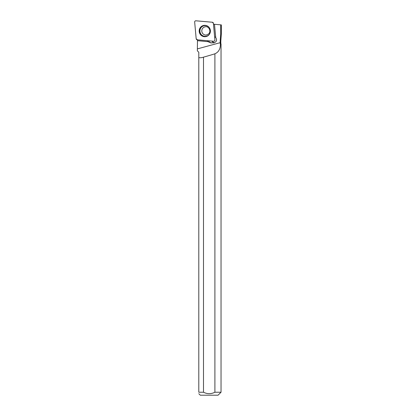 <?xml version="1.0" encoding="UTF-8"?>
<svg xmlns="http://www.w3.org/2000/svg" width="416" height="416" viewBox="0 0 416 416"><rect width="100%" height="100%" fill="white"/><g stroke="black" fill="none" stroke-linecap="round" stroke-linejoin="round"><path stroke-width="0.62" d="M214.911 39.967L213.398 23.306A1.175 1.16 -96.4 0 0 212.342 22.24L195.92 20.8A1.175 1.16 -96.4 0 0 194.667 22.079L196.18 38.74A1.175 1.16 -96.4 0 0 197.241 39.811L213.663 41.246A1.175 1.16 -96.4 0 0 214.911 39.967M200.803 26.998A5.699 5.616 -96.4 0 0 207.579 35.979A5.699 5.616 -96.4 0 0 206.414 25.574A5.699 5.616 -96.4 0 0 200.803 26.998M220.392 43.904L221.036 43.904L220.392 43.904C220.501 48.838 218.67 52.14 214.9 53.81A60.606 10.036 -15.2 0 1 203.492 57.153L203.492 392.236L198.796 392.236L198.796 52.26L197.35 50.814L197.486 39.645M203.492 57.153C201.495 57.793 199.93 57.923 198.796 57.543M213.481 24.206L220.709 24.84L220.709 33.961L220.194 41.002L220.818 41.002L221.333 33.977L220.709 33.961M214.5 24.294L215.727 37.554C217.266 40.087 216.658 41.855 213.897 42.853L212.129 42.843A3.708 3.65 -96.4 0 1 208.525 40.794M207.319 40.69A3.708 3.65 -96.4 0 0 207.891 41.642L210.954 42.973L212.888 42.796M207.823 41.652L197.553 40.706M220.178 43.68L220.194 41.002M221.036 43.904L221.036 392.236L214.9 392.236L214.9 53.81M221.036 392.236L218.072 395.2L200.314 395.2L198.796 393.682M214.9 392.236C211.12 394.144 207.314 394.144 203.492 392.236C207.293 394.139 211.094 394.139 214.9 392.236M198.796 392.236C198.796 394.124 198.796 394.124 198.796 392.236M215.644 37.424A3.115 3.068 -96.4 0 0 214.63 36.816M214.058 42.666A3.115 3.068 83.6 0 1 212.025 41.101M197.564 40.695L207.891 41.642M212.196 41.116A3.115 3.068 -96.4 0 0 214.552 42.708M220.709 24.84L221.333 24.892L221.333 33.977M196.18 38.735L197.246 39.811L213.658 41.246C214.464 41.21 214.88 40.778 214.911 39.962L213.403 23.312L212.337 22.235L195.926 20.8C195.12 20.842 194.698 21.268 194.667 22.084L196.18 38.735M207.693 35.916A5.59 5.502 83.6 0 1 199.602 31.606A5.59 5.502 83.6 0 1 206.539 25.61M209.274 27.607A5.351 5.273 -96.4 0 0 201.718 26.941A5.351 5.273 -96.4 0 0 201.354 34.632A5.351 5.273 -96.4 0 0 209.919 33.363M206.352 35.027A4.15 4.087 83.6 0 1 202.987 27.971A4.15 4.087 83.6 0 1 205.431 26.775C208.38 25.943 211.666 30.909 208.686 33.878L206.352 35.027M197.35 48.896L220.194 42.682M210.954 42.973L212.129 42.843M220.818 43.68L220.818 41.002"/></g></svg>
